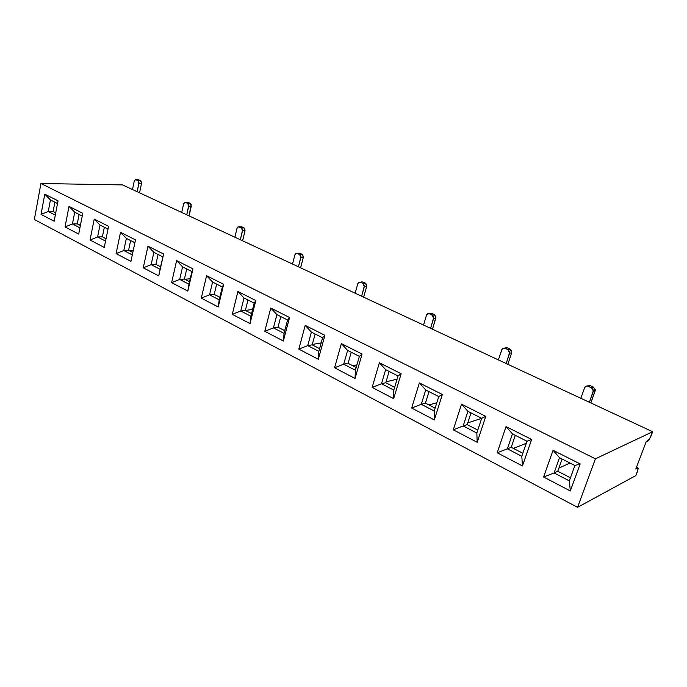 <?xml version="1.0" encoding="UTF-8"?>
<svg xmlns="http://www.w3.org/2000/svg" width="687" height="687" viewBox="0 0 687 687"><rect width="100%" height="100%" fill="white"/><g stroke="black" fill="none" stroke-linecap="round" stroke-linejoin="round"><path stroke-width="1.03" d="M638.008 468.027L637.725 470.784L635.904 475.541L577.561 507.324L34.35 219.505L577.561 507.324L595.414 458.813L40.937 183.506L34.35 219.505L40.937 183.506L595.414 458.813L577.561 507.324L635.904 475.541L638.232 468.551L637.596 468.079L635.776 469.049L646.201 441.724L649.413 439.311L652.65 431.728L595.414 458.813L652.65 431.728L122.552 184.906L652.65 431.728L650.787 436.606L648.004 440.839L646.201 441.724L635.776 469.049L637.596 468.079L636.377 467.478L638.008 468.027L636.454 467.263M461.535 404.154L485.761 416.365L477.19 442.299L453.283 429.804L461.535 404.154L467.907 411.333L481.681 418.306L476.83 433.033L481.681 418.306L485.761 416.365L481.681 418.306L467.907 411.333L461.535 404.154L453.283 429.804L477.19 442.299L485.761 416.365L461.535 404.154M237.925 291.486L255.83 300.511L250.016 323.594L232.3 314.337L237.925 291.486L243.997 297.952L254.19 303.122L250.892 316.235L254.19 303.122L255.83 300.511L254.19 303.122L243.997 297.952L237.925 291.486L232.3 314.337L240.759 310.996L243.997 297.952L240.759 310.996L250.892 316.235L250.016 323.594L255.83 300.511L237.925 291.486M553.069 450.277L580.163 463.931L570.322 490.965L543.606 477.01L553.069 450.277L559.519 457.722L574.907 465.511L569.343 480.857L574.907 465.511L580.163 463.931L574.907 465.511L559.519 457.722L553.069 450.277L543.606 477.01L554.083 472.965L569.343 480.857L570.322 490.965L580.163 463.931L553.069 450.277M379.37 362.753L401.156 373.737L393.668 398.658L372.139 387.408L379.37 362.753L385.656 369.683L398.048 375.961L393.806 390.104L398.048 375.961L401.156 373.737L398.048 375.961L385.656 369.683L379.37 362.753L372.139 387.408L393.668 398.658L401.156 373.737L379.37 362.753M120.526 232.326L135.502 239.875L130.925 261.361L116.086 253.606L120.526 232.326L126.356 238.389L134.892 242.709L132.29 254.92L135.502 239.875L134.892 242.709L126.356 238.389L120.526 232.326L116.086 253.606L130.925 261.361L135.502 239.875L120.526 232.326M69.001 206.366L82.775 213.305L78.696 234.069L65.042 226.933L69.001 206.366L74.711 212.24L82.234 216.044L74.711 212.24L69.001 206.366L65.042 226.933L72.436 223.979L74.711 212.24L72.436 223.979L79.915 227.844L72.436 223.979L77.253 223.876L79.091 214.456L77.253 223.876L72.436 223.979L65.042 226.933L78.696 234.069L82.775 213.305L69.001 206.366M305.2 325.38L324.908 335.316L318.321 359.284L298.836 349.099L305.2 325.38L311.383 332.079L322.598 337.755L318.862 351.366L322.598 337.755L324.908 335.316L322.598 337.755L311.383 332.079L305.2 325.38L298.836 349.099L307.724 345.613L311.383 332.079L307.724 345.613L318.862 351.366L318.321 359.284L324.908 335.316L305.2 325.38M176.619 260.588L192.961 268.832L187.817 291.082L171.63 282.632L176.619 260.588L182.57 266.857L191.888 271.571L188.959 284.212L192.961 268.832L191.888 271.571L182.57 266.857L176.619 260.588L171.63 282.632L187.817 291.082L192.961 268.832L176.619 260.588M108.58 226.306L104.261 247.423L90.04 239.995L94.222 219.076L108.58 226.306L94.222 219.076L90.04 239.995L104.261 247.423L108.58 226.306M362.066 354.037L355.05 378.477L334.578 367.777L341.362 343.603L362.066 354.037L359.378 356.381L355.394 370.25L359.378 356.381L362.066 354.037L341.362 343.603L334.578 367.777L343.698 364.204L355.394 370.25L355.05 378.477L362.066 354.037M223.679 284.306L218.208 306.969L201.282 298.124L206.581 275.685L223.679 284.306L222.33 286.986L219.222 299.858L222.33 286.986L223.679 284.306L206.581 275.685L201.282 298.124L218.208 306.969L219.222 299.858L209.544 294.852L212.592 282.056L222.33 286.986L212.592 282.056L206.581 275.685L212.592 282.056L209.544 294.852L219.222 299.858L218.208 306.969L223.679 284.306M442.334 394.484L434.321 419.903L411.65 408.052L419.371 382.908L442.334 394.484L438.761 396.571L434.227 411.006L438.761 396.571L442.334 394.484L419.371 382.908L411.65 408.052L434.321 419.903L434.227 411.006L421.268 404.308L425.708 389.967L438.761 396.571L425.708 389.967L419.371 382.908L425.708 389.967L421.268 404.308L434.227 411.006L434.321 419.903L442.334 394.484M531.626 439.474L522.455 465.958L497.199 452.759L506.036 426.575L531.626 439.474L526.989 441.252L521.802 456.28L526.989 441.252L531.626 439.474L506.036 426.575L497.199 452.759L522.455 465.958L521.802 456.28L507.375 448.817L521.802 456.28L522.455 465.958L531.626 439.474M163.6 254.035L158.749 275.899L143.265 267.81L147.963 246.152L163.6 254.035L160.011 269.252L163.6 254.035L147.963 246.152L143.265 267.81L158.749 275.899L160.011 269.252L151.149 264.667L153.854 252.318L162.767 256.826L153.854 252.318L147.963 246.152L153.854 252.318L151.149 264.667L160.011 269.252L158.749 275.899L163.6 254.035M289.545 317.488L283.353 341.01L264.787 331.306L270.764 308.034L289.545 317.488L287.578 320.022L284.066 333.384L287.578 320.022L289.545 317.488L270.764 308.034L264.787 331.306L283.353 341.01L284.066 333.384L273.452 327.897L276.895 314.612L287.578 320.022L276.895 314.612L270.764 308.034L276.895 314.612L273.452 327.897L284.066 333.384L283.353 341.01L289.545 317.488M58.009 200.827L54.153 221.24L41.04 214.387L44.784 194.163L58.009 200.827L44.784 194.163L41.04 214.387L54.153 221.24L58.009 200.827M122.552 184.906L40.937 183.506L122.552 184.906M55.741 212.807L53.114 211.45L54.848 202.184L53.114 211.45L48.279 211.493L50.434 199.943L57.502 203.524L50.434 199.943L44.784 194.163L50.434 199.943L48.279 211.493L55.312 215.125L48.279 211.493L53.114 211.45L55.741 212.807M80.611 224.323L78.206 224.374L80.611 224.323M80.379 225.491L77.253 223.876L80.379 225.491M132.479 189.526L134.231 181.17L132.479 189.526M139.538 192.815L141.539 183.377L138.929 183.326L137.168 191.707L138.989 182.493L138.456 181.033L136.069 179.771L137.95 180.629L140.552 180.69L137.95 180.629L138.929 183.326L141.539 183.377L139.538 192.815M138.671 179.831L141.067 181.093L141.539 183.377L140.552 180.69L138.671 179.831L135.494 179.685L134.231 181.17L135.459 179.685L138.671 179.831M106.047 238.707L102.389 236.817L104.338 227.242L102.389 236.817L106.047 238.707M97.588 236.981L105.558 241.103L97.588 236.981L102.389 236.817L97.588 236.981L100.001 225.044L108.014 229.097L100.001 225.044L94.222 219.076L100.001 225.044L97.588 236.981L90.04 239.995L97.588 236.981M189.08 215.881L191.287 206.134L188.719 206.152L186.761 214.799L188.779 205.284L188.212 203.764L185.636 202.407L187.671 203.335L190.239 203.335L191.184 204.443L189.08 215.881M181.712 212.446L183.644 203.824L181.712 212.446M187.457 202.33L190.239 203.335L187.671 203.335L188.719 206.152L191.287 206.134L190.239 203.335L188.212 202.407L185.018 202.304L183.644 203.824L184.88 202.33L188.212 202.407L185.396 202.33M48.279 211.493L41.04 214.387L48.279 211.493M284.985 329.915L283.611 330.121L284.985 329.915M435.129 408.121L425.433 403.132L429.006 391.633L425.433 403.132L421.268 404.308L425.433 403.132L435.129 408.121M160.56 266.771L155.897 264.366L158.087 254.456L155.897 264.366L151.149 264.667L155.897 264.366L160.56 266.771M526.276 443.313L513.369 448.405L526.276 443.313M356.192 367.485L348.086 363.311L351.22 352.251L348.086 363.311L356.192 367.485M284.77 330.713L278.003 327.235L280.777 316.578L278.003 327.235L273.452 327.897L278.003 327.235L284.77 330.713M436.829 402.719L428.98 404.961L436.829 402.719M522.841 453.283L511.24 447.306L515.319 435.335L511.24 447.306L522.841 453.283M219.84 297.291L214.207 294.388L216.671 284.117L214.207 294.388L209.544 294.852L214.207 294.388L219.84 297.291M356.948 364.857L352.774 365.724L356.948 364.857M343.698 364.204L348.086 363.311L343.698 364.204L347.596 350.413L359.378 356.381L347.596 350.413L341.362 343.603L347.596 350.413L343.698 364.204L334.578 367.777L355.05 378.477L355.394 370.25L343.698 364.204M507.375 448.817L511.24 447.306L507.375 448.817L512.45 433.883L526.989 441.252L512.45 433.883L506.036 426.575L512.45 433.883L507.375 448.817L497.199 452.759L507.375 448.817M580.833 398.288L584.628 387.657L580.833 398.288M234.885 237.204L237.032 228.299L234.885 237.204M432.458 329.202L435.867 318.047L433.609 318.425L430.586 328.326L433.729 317.42L432.973 315.582L429.366 313.727L432.209 315.024L434.476 314.663L435.987 317.05L432.458 329.202M242.597 240.793L245.044 230.738L242.52 230.815L240.347 239.754L242.597 229.922L241.996 228.333L239.205 226.873L237.891 226.985L237.032 228.299L238.234 226.813L241.403 227.878L243.928 227.809L241.403 227.878L242.52 230.815L245.044 230.738L242.597 240.793M507.856 364.308L511.695 352.74L509.582 353.247L506.182 363.526L509.72 352.208L508.062 349.666L504.936 348.232L503.047 348.215L501.776 349.674L498.418 359.911L501.974 349.228L504.936 348.232L508.062 349.666L510.175 349.168L511.592 350.653L511.695 352.74L507.856 364.308M590.829 402.943L595.157 390.929L593.233 391.599L589.394 402.273L593.396 390.508L592.503 388.456L588.132 386.231L591.576 387.803L593.508 387.15L595.32 389.847L590.829 402.943M300.588 267.801L303.319 257.393L300.854 257.556L298.441 266.796L300.949 256.637L300.296 254.971L297.265 253.391L299.652 254.482L302.117 254.327L299.652 254.482L300.854 257.556L303.319 257.393L300.588 267.801M363.646 297.162L366.695 286.393L364.316 286.651L361.62 296.217L364.419 285.689L363.019 283.422L360.426 282.237L358.854 282.288L357.824 283.679L355.153 293.203L357.824 283.679L358.734 282.366L360.426 282.237L363.019 283.422L365.398 283.173L366.583 284.487L366.695 286.393L363.646 297.162M423.518 325.037L426.507 315.161L423.518 325.037M292.507 264.04L294.903 254.825L292.507 264.04M430.766 313.178L434.476 314.663L432.209 315.024L433.609 318.425L435.867 318.047L434.476 314.663L431.634 313.366L427.649 313.744L426.507 315.161L427.099 314.148L431.634 313.366L429.452 313.71M505.168 347.725L507.058 347.742L510.175 349.168L508.062 349.666L509.582 353.247L511.695 352.74L510.175 349.168L507.058 347.742L504.593 348.111M587.978 385.51L590.064 385.579L593.508 387.15L591.576 387.803L593.362 391.092L595.286 390.431L593.508 387.15L590.064 385.579L586.037 386.163L584.628 387.657C585.341 386.146 586.509 385.673 588.132 386.231L590.064 385.579L587.23 385.991M299.008 253.099L302.752 254.817L303.319 257.393L302.117 254.327L299.73 253.245L295.831 253.477L294.903 254.825L296.003 253.383L299.73 253.245L297.085 253.323M241.06 226.684L244.52 228.256L245.044 230.738L243.928 227.809L241.73 226.804L238.973 226.796M362.006 281.833L361.242 282.048M362.805 281.988L365.398 283.173L363.019 283.422L364.316 286.651L366.695 286.393L365.398 283.173L362.805 281.988L360.426 282.237L362.805 281.988M189.543 281.687L184.417 279.051L186.735 268.96L184.417 279.051L179.702 279.429L182.57 266.857L179.702 279.429L188.959 284.212L187.817 291.082L188.959 284.212L179.702 279.429L184.417 279.051L189.543 281.687M252.584 309.519L245.388 310.395L252.584 309.519M251.554 313.615L245.371 310.43L247.981 299.979L245.371 310.43L240.759 310.996L245.371 310.43L251.554 313.615M321.181 342.916L312.302 344.445L321.181 342.916M319.61 348.653L312.199 344.84L315.153 333.985L312.199 344.84L307.724 345.613L312.199 344.84L319.61 348.653M397.077 379.172L386.051 381.809L397.077 379.172M394.647 387.288L385.776 382.719L389.125 371.444L385.776 382.719L381.491 383.75L385.656 369.683L381.491 383.75L393.806 390.104L393.668 398.658L393.806 390.104L381.491 383.75L385.776 382.719L394.647 387.288M481.673 418.323L467.753 422.909L481.673 418.323M569.995 463.029L558.875 468.139L569.995 463.029M570.45 477.791L557.758 471.256L562.129 459.045L557.758 471.256L570.45 477.791M132.814 252.481L128.581 250.308L130.642 240.562L128.581 250.308L123.806 250.532L126.356 238.389L123.806 250.532L132.29 254.92L130.925 261.361L132.29 254.92L123.806 250.532L128.581 250.308L132.814 252.481M129.259 250.652L133.244 250.463L129.259 250.652M477.8 430.096L467.194 424.635L471.007 412.904L467.194 424.635L477.8 430.096M184.751 279.223L190.213 278.785L184.751 279.223M463.167 425.966L476.83 433.033L477.19 442.299L476.83 433.033L463.167 425.966L467.194 424.635L463.167 425.966L467.907 411.333L463.167 425.966L453.283 429.804L463.167 425.966M554.083 472.965L557.758 471.256L554.083 472.965L559.519 457.722L554.083 472.965L543.606 477.01L570.322 490.965L569.343 480.857L554.083 472.965M151.149 264.667L143.265 267.81L151.149 264.667M209.544 294.852L201.282 298.124L209.544 294.852M273.452 327.897L264.787 331.306L273.452 327.897M421.268 404.308L411.65 408.052L421.268 404.308M123.806 250.532L116.086 253.606L123.806 250.532M179.702 279.429L171.63 282.632L179.702 279.429M381.491 383.75L372.139 387.408L381.491 383.75M307.724 345.613L298.836 349.099L318.321 359.284L318.862 351.366L307.724 345.613M240.759 310.996L232.3 314.337L250.016 323.594L250.892 316.235L240.759 310.996M593.362 391.092L593.233 391.599L595.286 390.431M135.837 179.693L138.07 179.745M360.332 282.202L361.122 282.117"/></g></svg>
